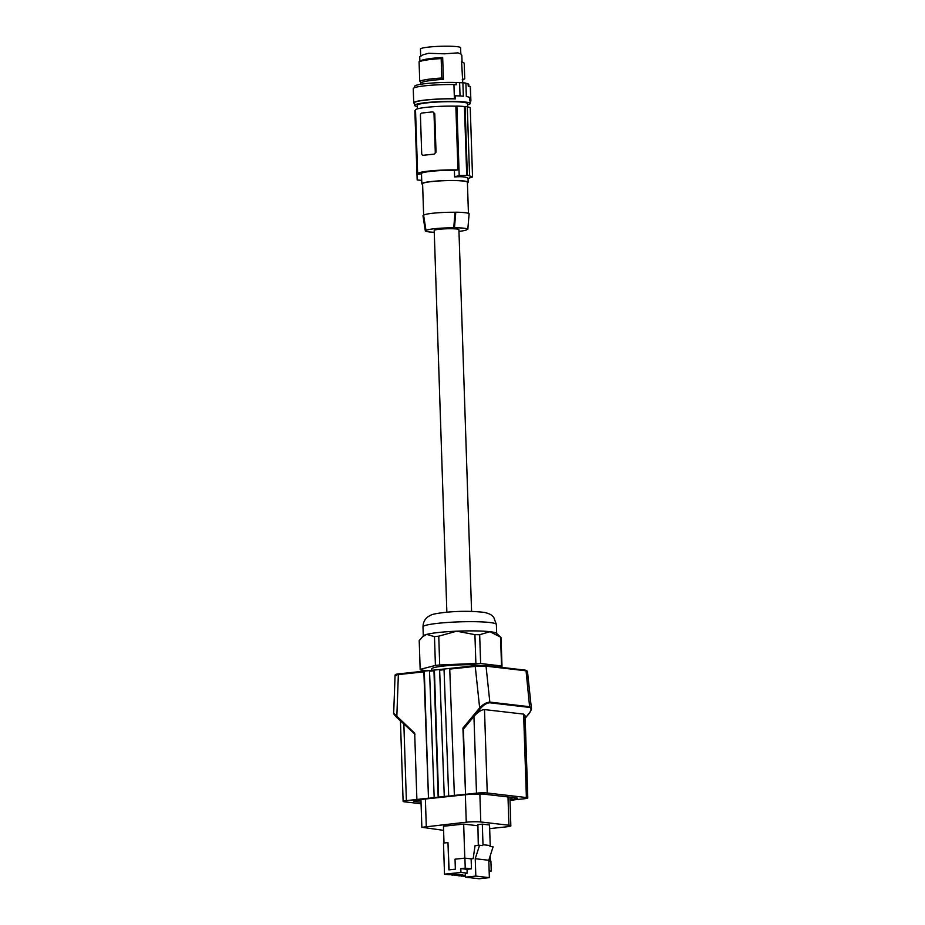 <?xml version="1.0" encoding="UTF-8"?>
<svg xmlns="http://www.w3.org/2000/svg" width="925" height="925" viewBox="0 0 925 925"><rect width="100%" height="100%" fill="white"/><g stroke="black" fill="none" stroke-linecap="round" stroke-linejoin="round"><path stroke-width="1.39" d="M480.526 708.481C483.486 705 486.527 703.104 489.649 702.769L489.834 702.11C486.365 702.41 482.966 704.341 479.647 707.891L480.526 708.481L463.39 729.154L462.916 728.079L465.553 794.332L463.39 729.154M429.859 670.556L424.286 671.145L428.495 798.275L423.858 671.862L398.363 674.579L396.79 717.407L414.712 733.872M424.286 671.145L423.858 671.862L424.286 671.145M428.055 798.229L406.387 800.634A7.724 0.809 178.1 0 0 403.115 801.408A7.724 0.809 178.1 0 0 404.526 801.825L421.072 803.732M416.886 799.42L414.689 733.213L393.68 713.221L395.067 675.296C394.987 674.533 396.212 674.059 398.721 673.862L424.228 671.145M439.953 669.48L434.334 670.07L433.964 670.787L438.161 797.153L444.278 796.598L439.641 670.174L439.999 669.457L444.37 669.006M434.276 670.082L429.905 670.532L429.547 671.249L433.964 670.787M421.453 637.868L423.488 635.718A36.711 3.839 -1.9 0 1 426.691 634.388L422.829 636.55L419.21 640.586L420.158 669.388L435.421 665.445L434.472 636.631L426.691 634.388A36.711 3.839 -1.9 0 1 438.866 632.457A36.711 3.839 -1.9 0 1 456.696 631.185L438.751 636.18A40.966 4.278 178.1 0 0 436.554 636.4A40.966 4.278 178.1 0 0 434.472 636.631M449.538 668.451L475.67 665.665L475.253 666.382L449.747 669.099L454.383 795.523L448.694 796.124L444.058 669.712L448.694 796.124M434.392 670.07L438.6 797.2M453.932 795.465L465.113 794.274M475.67 665.665L475.253 666.382L475.67 665.665L485.382 665.526L525.4 670.163L527.458 671.215L525.516 670.163L485.498 665.526L475.612 665.665L450.105 668.382M462.916 728.079L479.647 707.891L475.253 666.382L486.03 666.162L526.059 670.798L529.667 707.417C531.748 708.342 531.378 710.55 528.557 714.042L528.568 713.557M527.793 797.963L525.076 715.742L523.619 714.112L484.492 709.579C481.428 709.718 477.913 711.996 473.947 716.413L476.491 793.164A7.724 0.809 -1.9 0 1 487.255 793.003L526.394 797.547A7.724 0.809 -1.9 0 1 527.793 797.963A7.724 0.809 -1.9 0 1 524.521 798.726L514.023 799.847M527.458 671.215L531.366 708.134L529.863 706.746L489.834 702.11L486.03 666.162M509.999 800.379L514.023 799.952M465.553 794.332L476.491 793.164M396.467 675.701C394.142 675.354 394.778 674.972 398.363 674.579L398.779 673.862L398.363 674.579L398.779 673.862L424.91 671.076M429.547 671.249L434.183 797.674L428.495 798.275M433.744 797.616L438.161 797.153M427.87 670.764L420.632 669.92A40.966 4.278 -1.9 0 1 420.158 669.388M435.421 665.445A40.966 4.278 -1.9 0 1 439.699 664.982L438.751 636.18M499.465 667.145L502.009 666.486L501.049 637.672A40.966 4.278 178.1 0 0 500.83 637.325A40.966 4.278 178.1 0 0 500.587 637.152L489.984 631.706L479.67 634.723A40.966 4.278 178.1 0 0 474.918 634.654L456.696 631.185A36.711 3.839 -1.9 0 1 489.984 631.706A36.711 3.839 -1.9 0 1 496.459 633.29L500.83 637.325M439.699 664.982L475.878 663.456A40.966 4.278 -1.9 0 1 480.63 663.526L501.535 665.954A40.966 4.278 -1.9 0 1 502.009 666.486M431.778 670.336L431.732 668.914A29.369 3.076 -1.9 0 1 474.629 664.763L480.006 665.387M501.535 665.954L500.587 637.152M480.63 663.526L479.67 634.723M475.878 663.456L474.918 634.654M474.664 665.769L474.629 664.763M444.486 668.995L450.059 668.393M448.255 796.078L443.827 796.541M509.987 800.009L512.242 799.767L511.641 798.055L511.687 799.697M421.014 802.183L413.695 801.339L415.741 801.119L413.521 800.865L416.551 800.079A7.724 0.809 -1.9 0 1 419.106 799.674L467.333 794.54A7.724 0.809 178.1 0 1 471.079 794.274L482.526 794.008L505.651 796.679L517.214 798.021L515.167 798.24L517.387 798.495L514.369 799.281A7.724 0.809 -1.9 0 1 511.803 799.686M509.895 797.177A10.429 1.087 -1.9 0 1 509.895 797.188L510.843 825.805A10.429 1.087 -1.9 0 1 506.414 826.846L489.66 828.627M509.929 798.356L511.641 798.183M514.173 797.674A7.724 0.809 -1.9 0 1 511.745 798.044M420.967 800.541L416.689 800.044M443.595 830.349L422.008 827.297L466.258 822.198A10.429 1.087 -1.9 0 1 480.792 821.978L508.935 825.239A10.429 1.087 -1.9 0 1 510.843 825.805M490.227 845.543L489.545 824.984L482.318 824.14L483 844.71L490.227 845.543L489.938 846.444L493.094 846.814L488.793 860.273L475.242 858.712L475.82 876.091L465.564 877.178L465.437 873.339L467.171 873.154L460.928 872.437L444.509 874.183L449.076 874.715L455.886 873.986L451.342 874.969L459.205 874.368L452.406 875.096L460.396 874.507L454.661 875.362L462.662 874.772L458.118 875.755L465.495 875.096M478.294 845.369L477.89 824.614L482.318 824.14M477.936 825.747L463.668 824.094L443.457 826.245L444.012 843.01M475.82 876.091L489.36 877.652L479.104 878.75L465.564 877.178M489.36 877.652L488.793 860.273M467.171 873.154L467.044 869.315L471.461 868.841L471.126 858.862L473.161 858.643L475.034 845.728L479.555 845.242L475.242 858.712M483 844.71L482.711 845.6L479.555 845.242M449.099 869.835L447.978 842.594L448.879 869.858L455.354 869.176L455.031 859.186L464.893 858.134L471.126 858.862M489.152 871.362L491.244 871.13L490.909 861.152L488.805 860.909M463.668 824.094L464.801 858.146M490.366 861.082L490.192 855.868M491.244 871.13L489.14 870.888M465.506 875.478L459.182 875.882L465.495 875.212M465.518 875.975L461.436 876.148L465.506 875.709M465.541 876.472L463.703 876.403L465.529 876.206M467.044 869.315L460.8 868.587L460.928 872.437M460.8 868.587L465.229 868.124L464.893 858.134M447.978 842.594L443.48 843.068L444.509 874.183M471.461 868.841L465.229 868.124M415.741 801.119L415.718 800.298M471.577 611.39L458.916 229.666A12.36 1.295 178.1 0 0 452.233 228.741A12.36 1.295 178.1 0 0 439.444 229.25A12.36 1.295 178.1 0 0 434.207 230.487L446.868 612.211M434.264 232.291A21.287 2.232 -1.9 0 1 425.303 230.857L426.055 230.776A20.512 2.151 -1.9 0 1 453.724 227.827L454.476 227.747A21.287 2.232 -1.9 0 1 467.819 229.296L469.125 213.733A23.183 2.428 -1.9 0 0 455.782 212.195L454.476 227.747M467.819 229.296L467.067 229.377A20.512 2.151 -1.9 0 1 467.067 229.423A20.512 2.151 -1.9 0 1 458.973 231.377M468.432 213.351L467.403 182.283A22.408 2.347 178.1 0 0 463.309 181.069A22.408 2.347 178.1 0 0 438.196 181.011A22.408 2.347 178.1 0 0 422.598 183.763L423.65 215.456A22.408 2.347 -1.9 0 1 423.65 215.456A22.408 2.347 -1.9 0 1 455.054 212.264L455.782 212.195M467.414 182.896A23.183 2.428 178.1 0 0 467.83 182.688A23.183 2.428 178.1 0 0 468.166 182.26A23.183 2.428 178.1 0 0 446.948 180.548A23.183 2.428 178.1 0 0 422.17 183.358A23.183 2.428 178.1 0 0 421.823 183.798A23.183 2.428 178.1 0 0 422.621 184.387M421.823 183.798L421.488 173.611A23.183 2.428 178.1 0 1 421.835 173.183A23.183 2.428 178.1 0 1 454.395 170.327L454.614 176.906C462.419 176.398 466.859 176.918 467.958 178.444A135.247 110.248 -83.4 0 0 472.536 176.999L470.235 107.624A28.212 2.948 -1.9 0 0 467.298 106.861M454.395 170.327L457.967 169.946A27.045 2.833 -1.9 0 0 417.626 173.738A27.045 2.833 -1.9 0 0 418.019 174.201L421.499 173.831M454.614 176.906A135.247 110.248 -83.4 0 0 459.193 175.449L456.892 106.074L455.852 106.19L457.967 169.946M472.536 176.999L468.94 175.646A135.247 110.248 -83.4 0 0 469.565 175.415L467.345 175.16A135.247 110.248 -83.4 0 1 466.72 175.392L459.193 175.449M466.72 175.392L464.431 106.514L465.067 106.444A28.987 3.029 -1.9 0 1 467.287 106.699L469.565 175.415M465.067 106.444L467.345 175.16M421.719 180.387A135.247 110.248 96.6 0 1 418.239 180.051A135.247 110.248 96.6 0 1 417.163 179.924L414.863 110.549L415.533 110.48M423.326 155.273L423.777 155.319A27.045 2.833 -1.9 0 1 428.553 154.718A27.045 2.833 -1.9 0 1 434.207 154.209L436.033 152.162L434.762 113.752L432.808 111.96M434.762 113.752L434.01 113.671A1.931 1.573 -83.4 0 0 432.646 111.913L432.877 111.96M417.626 173.738L415.51 109.983A27.045 2.833 -1.9 0 1 455.852 106.19M434.01 113.671L435.282 152.07A1.931 1.573 96.6 0 1 433.767 154.163L423.349 155.273A1.931 1.573 -83.4 0 1 421.696 153.527L420.424 115.116A1.931 1.573 96.6 0 1 421.939 113.023L432.368 111.913A1.931 1.573 -83.4 0 1 432.646 111.913M464.431 106.514A28.212 2.948 178.1 0 0 456.892 106.074M467.611 106.907L467.495 103.612A25.114 2.625 178.1 0 0 462.835 102.247A25.114 2.625 178.1 0 0 434.704 102.189A25.114 2.625 178.1 0 0 417.291 105.277L417.406 108.873M467.541 104.86A27.819 2.914 178.1 0 0 470.201 103.519A27.819 2.914 178.1 0 0 465.125 102.016A27.819 2.914 178.1 0 0 433.952 101.947A27.819 2.914 178.1 0 0 414.585 105.358A27.819 2.914 178.1 0 0 417.325 106.525M470.201 103.519L470.108 100.952A27.819 2.914 178.1 0 0 469.808 100.536L469.703 97.472A27.819 2.914 178.1 0 0 466.339 96.558L465.899 83.123A27.819 2.914 178.1 0 0 464.5 82.938A27.819 2.914 178.1 0 0 462.893 82.776L456.118 82.487L456.198 84.788L453.932 84.557A28.594 2.995 -1.9 0 0 413.255 88.615L413.729 102.825A28.594 2.995 -1.9 0 1 454.406 98.767L453.932 84.557M465.911 83.597L468.166 83.886L468.235 86.187L470.293 86.453L470.767 100.663L469.808 100.536M470.293 86.453A28.594 2.995 -1.9 0 1 470.42 86.719L470.883 100.929A28.594 2.995 -1.9 0 1 470.131 101.646M468.166 83.886A27.045 2.833 -1.9 0 1 468.79 84.464L468.848 86.268M414.77 87.586L414.724 86.256A27.045 2.833 -1.9 0 1 428.633 83.319A27.045 2.833 -1.9 0 1 456.118 82.487M461.529 55.801L461.297 54.24L457.956 52.864L444.393 53.812L428.622 53.292L422.979 54.806L420.228 56.552M464.211 63.178L461.621 61.686L462.546 62.137L461.621 61.686L462.743 82.776M420.678 56.043L420.447 49.071A20.096 2.104 -1.9 0 1 420.748 48.69A20.096 2.104 -1.9 0 1 442.219 46.25A20.096 2.104 -1.9 0 1 460.615 47.73L460.812 53.789M464.211 63.085L464.732 78.741L462.477 80.244M462.222 79.723L464.732 78.694M421.326 82.579C424.922 81.076 432.287 80.013 443.399 79.377L441.815 78.024C431.131 78.683 423.766 79.712 419.73 81.134L421.326 82.579M441.167 58.576L442.67 57.489C431.559 58.125 424.205 59.2 420.597 60.703L419.083 61.697C423.118 60.275 430.483 59.235 441.167 58.576L441.815 78.024M419.083 61.697L419.73 81.134M442.67 57.489L443.399 79.377M414.527 103.484A28.594 2.995 -1.9 0 1 413.729 102.825M462.893 82.776L463.344 96.212A27.819 2.914 178.1 0 0 455.354 95.807L455.458 98.882L454.406 98.767M455.458 98.882A27.819 2.914 178.1 0 0 414.504 102.791L414.585 105.358M459.621 82.857L460.049 95.98M455.054 212.264L453.724 227.827M426.055 230.776L423.65 215.49M425.303 230.857L422.968 215.687L423.673 215.617M525.4 670.163L526.059 670.798M487.255 793.003L484.492 709.579M526.394 797.547L523.619 714.112M489.649 702.769L529.667 707.417M525.146 718.147L528.557 714.042M403.843 723.951L406.387 800.634M423.292 635.926L422.991 626.907A36.711 3.839 -1.9 0 1 438.554 623.242A36.711 3.839 -1.9 0 1 476.525 621.727A36.711 3.839 -1.9 0 1 496.378 624.468L496.667 633.486M444.058 669.712L439.641 670.174M426.286 826.453L425.373 798.888M508.935 825.239L507.998 796.957M480.792 821.978L479.867 794.147M466.258 822.198L465.344 794.621M514.312 797.685L514.369 799.281M436.033 152.162L435.282 152.07M429.905 670.532L434.334 670.07M525.157 718.297L528.718 714.007C530.857 711.082 531.736 709.117 531.366 708.134M400.444 720.818L403.115 801.408M415.013 734.207L396.663 717.349C394.131 714.667 393.113 713.163 393.622 712.828M422.991 626.907C423.095 622.386 424.864 618.929 428.287 616.559C431.836 614.755 430.495 614.269 444 612.489C458.337 610.962 471.831 610.939 484.492 612.419C491.568 614.177 492.227 615.807 493.777 617.438L496.378 624.468M444.428 668.995L439.999 669.457M420.91 798.876L421.858 827.493M468.038 178.421L468.166 182.26M418.239 180.051L421.719 180.456M461.829 55.28L462.049 61.883M464.223 63.131L464.732 78.741M419.73 56.679L419.881 61.154M420.574 81.909L420.655 84.279"/></g></svg>
